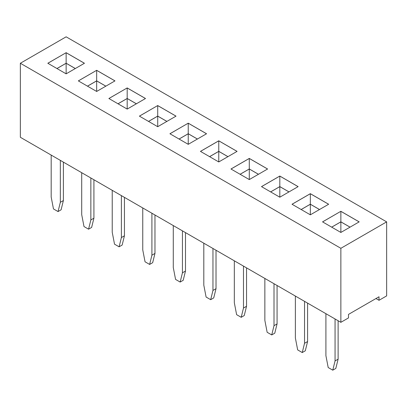 <?xml version="1.0" encoding="UTF-8"?>
<svg xmlns="http://www.w3.org/2000/svg" width="407" height="407" viewBox="0 0 407 407"><rect width="100%" height="100%" fill="white"/><g stroke="black" fill="none" stroke-linecap="round" stroke-linejoin="round"><path stroke-width="0.61" d="M340.863 248.306L340.863 322.324L20.35 137.281L20.35 63.258L340.863 248.306L386.65 221.871L66.138 36.823L20.35 63.258M340.863 322.324L348.494 317.918L348.494 314.397L379.019 296.774L379.019 300.295L386.65 295.889L386.65 221.871M237.078 151.379L218.763 140.802L200.448 151.379L218.763 161.95L237.078 151.379M267.603 169.002L249.288 158.425L230.973 169.002L249.288 179.573L267.603 169.002M298.127 186.625L279.812 176.053L261.498 186.625L279.812 197.197L298.127 186.625M322.548 221.871L340.863 232.448L359.178 221.871L340.863 211.299L322.548 221.871M328.653 204.248L310.338 193.676L292.023 204.248L310.338 214.82L328.653 204.248M127.188 109.081L145.502 98.509L127.188 87.932L108.873 98.509L127.188 109.081L127.188 98.509L118.03 103.795M157.713 105.555L139.398 116.132L157.713 126.704L176.028 116.132L157.713 105.555L139.428 116.148M188.238 123.179L169.923 133.755L188.238 144.327L206.553 133.755L188.238 123.179L169.953 133.771M96.663 70.309L78.348 80.886L96.663 91.458L114.978 80.886L96.663 70.309L78.378 80.901M47.823 63.258L66.138 73.835L84.453 63.258L66.138 52.686L47.823 63.258M379.019 300.295L375.966 298.534M237.047 151.394L218.763 140.837L200.478 151.394M218.763 140.802L218.763 151.343L209.574 156.649M267.572 169.017L249.288 158.46L231.003 169.017M249.288 158.425L249.288 168.966L240.099 174.272M298.097 186.64L279.812 176.083L261.528 186.64M279.812 176.053L279.812 186.589L270.624 191.895M340.863 211.299L322.578 221.891M359.147 221.891L340.863 211.335L340.863 221.835L331.674 227.142M328.622 204.263L310.338 193.712L292.053 204.263M310.338 193.676L310.338 204.212L301.149 209.519M127.188 87.932L108.903 98.525M145.472 98.525L127.188 87.968L127.188 98.474L117.999 103.775M175.997 116.148L157.713 105.591L157.713 116.097L148.524 121.398M206.522 133.771L188.238 123.214L188.238 133.72L179.049 139.026M114.947 80.901L96.663 70.345L96.663 80.851L87.474 86.152M66.138 52.686L47.853 63.278M84.422 63.278L66.138 52.722L66.138 63.227L56.949 68.529M216.015 250.244L216.015 288.665L212.963 290.43L212.963 248.484M212.963 290.43L210.673 299.679L206.095 297.039L203.805 285.139L203.805 243.198M154.965 214.998L154.965 253.419L151.913 255.184L151.913 213.237M151.913 255.184L149.623 264.433L145.045 261.793L142.755 249.893L142.755 207.952M185.49 232.621L185.49 271.042L182.438 272.807L182.438 230.861M182.438 272.807L180.148 282.056L175.57 279.416L173.28 267.516L173.28 225.575M93.915 179.752L93.915 218.172L90.863 219.933L90.863 177.991M90.863 219.933L88.573 229.187L83.995 226.541L81.705 214.647L81.705 172.705M124.44 197.375L124.44 235.795L121.388 237.556L121.388 195.614M121.388 237.556L119.098 246.81L114.52 244.169L112.23 232.27L112.23 190.328M277.065 285.495L277.065 323.911L274.013 325.676L274.013 283.73M274.013 325.676L271.723 334.925L267.145 332.285L264.855 320.39L264.855 278.444M246.54 267.872L246.54 306.288L243.488 308.053L243.488 266.107M243.488 308.053L241.198 317.302L236.62 314.662L234.33 302.767L234.33 260.821M307.59 303.118L307.59 341.534L304.538 343.299L304.538 301.353M304.538 343.299L302.248 352.554L297.67 349.908L295.38 338.014L295.38 296.067M338.115 320.741L338.115 359.162L335.063 360.923L335.063 318.976M335.063 360.923L332.773 370.177L328.195 367.531L325.905 355.637L325.905 313.69M63.39 162.128L63.39 200.549L60.338 202.31L60.338 160.368M60.338 202.31L58.048 211.564L53.47 208.918L51.18 197.024L51.18 155.077M227.951 156.649L218.763 151.343M258.476 174.272L249.288 168.966M289.001 191.895L279.812 186.589M350.051 227.142L340.863 221.835M319.526 209.519L310.338 204.212M136.376 103.775L127.188 98.474M166.901 121.398L157.713 116.097M197.426 139.026L188.238 133.72M105.851 86.152L96.663 80.851M75.326 68.529L66.138 63.227M216.015 288.665L213.726 297.919L210.673 299.679M154.965 253.419L152.676 262.673L149.623 264.433M185.49 271.042L183.201 280.296L180.148 282.056M93.915 218.172L91.626 227.427L88.573 229.187M124.44 235.795L122.151 245.05L119.098 246.81M277.065 323.911L274.776 333.165L271.723 334.925M246.54 306.288L244.251 315.542L241.198 317.302M307.59 341.534L305.301 350.788L302.248 352.554M338.115 359.162L335.826 368.411L332.773 370.177M63.39 200.549L61.101 209.803L58.048 211.564M227.92 156.664L218.763 151.379L209.605 156.664M258.445 174.288L249.288 169.002L240.13 174.288M288.97 191.911L279.812 186.625L270.655 191.911M350.02 227.157L340.863 221.871L331.705 227.157M319.495 209.534L310.338 204.248L301.18 209.534M136.345 103.795L127.188 98.509M166.87 121.418L157.713 116.132L148.555 121.418M197.395 139.041L188.238 133.755L179.08 139.041M105.82 86.172L96.663 80.886L87.505 86.172M75.295 68.549L66.138 63.258L56.98 68.549M218.763 151.379L218.763 161.95M249.288 169.002L249.288 179.573M279.812 186.625L279.812 197.197M340.863 221.871L340.863 232.448M310.338 204.248L310.338 214.82M157.713 116.132L157.713 126.704M188.238 133.755L188.238 144.327M96.663 80.886L96.663 91.458M66.138 63.258L66.138 73.835"/></g></svg>
